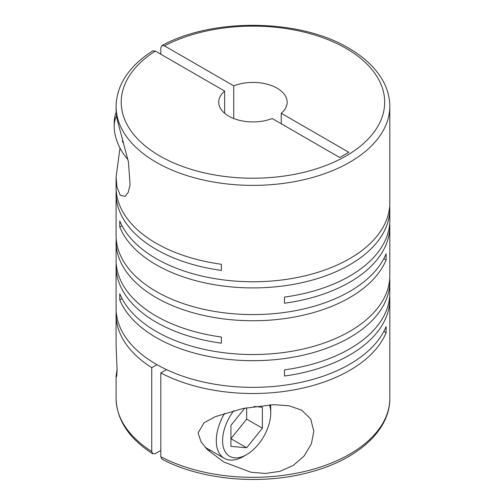 <?xml version="1.0" encoding="UTF-8"?>
<svg xmlns="http://www.w3.org/2000/svg" width="504" height="504" viewBox="0 0 504 504"><rect width="100%" height="100%" fill="white"/><g stroke="black" fill="none" stroke-linecap="round" stroke-linejoin="round"><path stroke-width="0.76" d="M233.717 118.516L233.717 85.831A34.215 19.757 180 0 1 277.137 88.206A34.215 19.757 180 0 1 287.16 102.173A34.215 19.757 180 0 1 281.245 113.274L281.245 123.751M117.085 369.193L116.084 376.267L116.235 377.187L116.752 375.789L117.092 370.156L116.084 344.919L116.084 314.496A136.861 79.015 0 0 0 151.742 367.687L151.742 451.502A136.861 79.015 180 0 1 116.084 398.305C116.682 419.908 128.898 438.411 152.737 453.808L151.742 451.502M119.99 147.987L116.084 177.049L116.084 187.381A136.861 79.015 0 0 0 156.171 243.256A136.861 79.015 0 0 0 221.388 264.266L221.388 270.415A136.861 79.015 0 0 1 156.171 249.398A136.861 79.015 0 0 1 116.084 193.53L116.084 235.576A136.861 79.015 0 0 0 156.171 291.444A136.861 79.015 0 0 0 290.291 311.592A136.861 79.015 0 0 0 386.121 253.796L386.121 259.938A136.861 79.015 0 0 1 290.291 317.74A136.861 79.015 0 0 1 156.171 297.593A136.861 79.015 0 0 1 116.084 241.718L116.084 260.159A136.861 79.015 0 0 0 156.171 316.033A136.861 79.015 0 0 0 221.388 337.044L221.388 343.192A136.861 79.015 0 0 1 156.171 322.176A136.861 79.015 0 0 1 116.084 266.301L116.084 308.347A136.861 79.015 0 0 0 156.171 364.222A136.861 79.015 0 0 0 290.291 384.369A136.861 79.015 0 0 0 386.121 326.567L386.121 332.716A136.861 79.015 0 0 1 160.814 372.929L166.534 369.621M389.705 205.821A136.861 79.015 0 0 1 389.806 208.895A136.861 79.015 0 0 1 305.323 281.894A136.861 79.015 0 0 1 156.171 264.764A136.861 79.015 0 0 1 119.769 227.115L119.769 220.966A136.861 79.015 0 0 0 156.171 258.621A136.861 79.015 0 0 0 305.323 275.751A136.861 79.015 0 0 0 389.806 202.747L389.806 106.363A136.861 79.015 180 0 1 305.323 179.367A136.861 79.015 180 0 1 156.171 162.238A136.861 79.015 180 0 1 116.084 106.363L116.084 111.107L116.915 118.553L128.463 162.042L130.076 184.76L128.192 192.452L125.08 196.459L120.204 195.206L116.915 186.997L116.084 177.049M122.037 298.582L119.769 299.893L119.769 293.744A136.861 79.015 0 0 0 156.171 331.399A136.861 79.015 0 0 0 305.323 348.522A136.861 79.015 0 0 0 389.806 275.524L389.806 226.353A136.861 79.015 0 0 0 389.705 223.278M389.806 208.895L389.806 220.21A136.861 79.015 0 0 1 284.502 297.095L284.502 303.244A136.861 79.015 0 0 0 389.806 226.353M116.185 190.455A136.861 79.015 0 0 0 116.084 193.53M116.185 238.644A136.861 79.015 0 0 0 116.084 241.718M198.085 432.98L200.995 441.769L207.32 449.599L223.776 461.992L250.904 472.223L265.413 473.464L279.922 471.347L293.372 465.375L304.296 455.799L311.384 443.822L313.828 431.361L310.71 418.981L301.751 410.212L289.094 405.802L274.132 404.668L243.148 408.467L215.347 416.651L203.981 422.825L198.085 432.98M119.769 299.893A136.861 79.015 0 0 0 156.171 337.541A136.861 79.015 0 0 0 305.323 354.671A136.861 79.015 0 0 0 389.806 281.667A136.861 79.015 0 0 0 389.705 278.599M389.806 281.667L389.806 292.981A136.861 79.015 0 0 1 284.502 369.873L284.502 376.016A136.861 79.015 0 0 0 389.806 299.13L389.806 398.305A136.861 79.015 180 0 1 308.272 470.579A136.861 79.015 180 0 1 160.814 456.737L160.814 372.929M389.806 299.13A136.861 79.015 0 0 0 389.705 296.056M160.814 54.218L160.814 47.93L161.935 45.549L164.443 45.839A131.733 76.054 180 0 1 346.091 48.397A131.733 76.054 180 0 1 346.091 155.95A131.733 76.054 180 0 1 159.799 155.95A131.733 76.054 180 0 1 155.371 51.08L224.645 91.073L224.645 113.274M160.814 450.45L155.371 453.594L152.737 453.808M210.54 450.4A41.914 24.198 -60 0 1 208.278 450.538M269.489 404.819A34.045 19.656 -60 0 1 270.73 412.902A34.045 19.656 -60 0 1 246.658 454.602L243.508 456.416A38.493 22.226 -60 0 1 224.261 458.319A38.493 22.226 -60 0 1 216.292 440.698A38.493 22.226 -60 0 1 224.576 413.337M270.428 404.775A38.493 22.226 -60 0 1 270.73 409.273L270.73 412.902M246.658 454.602A34.045 19.656 -60 0 1 222.579 440.698A34.045 19.656 -60 0 1 233.85 410.659M383.853 331.405L386.121 332.716M116.185 311.422A136.861 79.015 0 0 0 116.084 314.496M156.958 364.675L151.742 367.687M116.185 263.233A136.861 79.015 0 0 0 116.084 266.301M383.853 258.628L386.121 259.938M119.769 227.115L122.037 225.805M244.818 408.12L230.927 425.395L230.927 446.368L246.658 447.772L230.927 438.688L246.658 419.126L246.658 407.755M246.658 447.772L262.382 428.205L262.382 407.238L253.922 406.482M246.658 419.126L262.382 428.205M123.19 141.479L122.541 141.851L123.732 143.338M122.541 141.851L122.541 139.293M127.966 159.629A34.045 19.656 60 0 1 114.194 126.548A34.045 19.656 60 0 1 116.487 116.033M114.194 126.548L114.194 122.919A38.493 22.226 60 0 1 116.115 112.417M224.645 91.073A34.215 19.757 180 0 0 218.73 102.173A34.215 19.757 180 0 0 236.93 119.631A34.215 19.757 180 0 0 272.173 118.516L339.74 157.525L348.812 152.284L281.245 113.274M233.717 85.831L164.443 45.839M116.084 106.363C116.682 84.76 128.898 66.263 152.737 50.86L155.371 51.08M160.814 456.737L161.935 459.119C201.6 480.438 263.233 485.598 311.497 471.769C358.092 459.169 390.235 429.918 389.806 398.305M389.806 106.363C389.768 96.27 386.782 86.575 380.86 77.282C373.634 66.093 362.899 56.379 348.661 48.138C299.968 18.761 212.909 17.583 161.935 45.549M224.261 458.319L205.128 447.275M116.084 376.267L116.084 398.305"/></g></svg>
